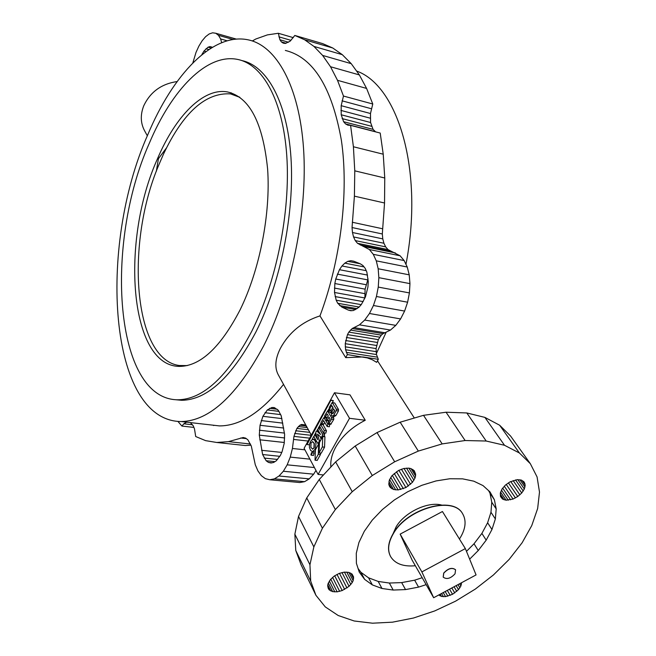 <?xml version="1.0" encoding="UTF-8"?>
<svg xmlns="http://www.w3.org/2000/svg" width="656" height="656" viewBox="0 0 656 656"><rect width="100%" height="100%" fill="white"/><g stroke="black" fill="none" stroke-linecap="round" stroke-linejoin="round"><path stroke-width="0.98" d="M311.313 453.706L311.411 454.288M311.313 435.108L278.169 374.601C274.479 367.475 275.208 358.734 280.35 348.385C289.025 332.453 302.236 321.629 319.972 315.897L345.712 357.635L347.377 354.568L345.589 349.738L345.245 343.695L347.475 334.617L348.836 332.108L352.174 328.533L359.463 324.843L364.711 320.062L369.459 313.502L373.444 305.507L376.437 296.504L378.258 287.082L378.848 277.668L378.176 268.763L376.282 260.842L373.28 254.323L369.353 249.518L357.512 243.319L355.257 240.588L353.551 236.931L352.461 232.511L352.042 227.542L354.404 196.152L354.773 170.831L353.412 146.755L350.583 125.37L347.918 125.173L345.556 123.927L343.596 121.696L341.21 114.775L341.177 105.682L343.473 96.047L337.512 80.319L330.526 66.748L322.621 55.424L313.945 46.42L304.63 39.77L294.815 35.449L290.141 41.189L285.36 43.46L283.22 43.148L281.375 41.894L279.907 39.754L278.349 33.276L267.394 34.891L255.832 38.999L252.339 40.959M285.344 50.438C313.166 57.252 331.838 87.133 341.341 140.064C349.017 191.831 340.866 260.137 319.972 315.897M263.646 345.851C291.592 291.034 307.779 211.732 303.572 148.92C299.349 86.018 276.397 45.682 248.239 39.852C212.733 32.201 172.774 74.759 147.772 134.767C97.531 247.542 108.699 421.086 181.228 421.554C209.272 420.988 236.742 395.748 263.646 345.851M334.486 392.755L304.097 448.294L318.103 474.436L349.517 418.298L334.486 392.755L350.001 394.855L365.261 420.258C352.083 426.974 342.276 435.871 335.823 446.949C331.936 454.001 330.288 460.684 330.87 467.015M147.338 135.8L144.509 130.626C140.499 122.975 140.261 114.677 143.779 105.723C150.372 91.897 161.483 83.845 177.12 81.557M156.333 171.306L158.424 158.695L166.509 147.862M239.891 97.367L230.51 93.882C205.599 92.365 183.245 112.479 163.434 154.25L158.645 165.337C124.164 246.566 134.119 365.318 182.786 365.753L187.485 365.499M157.596 158.506C120.425 240.399 129.125 365.982 179.367 366.401C200.31 366.294 220.555 347.426 240.121 309.804C259.702 269.952 270.748 213.7 267.623 169.133C262.966 122.926 249.608 97.195 227.542 91.947C203.376 87.412 175.595 116.112 157.596 158.506M175.57 399.717L181.745 400.291C207.132 399.939 231.871 377.126 255.971 331.862C280.555 282.99 294.675 213.011 290.961 157.456C287.221 101.828 266.967 65.797 241.818 60.557M251.789 331.206C276.414 282.088 290.551 211.716 286.795 156.005C283.015 100.212 262.695 64.313 237.521 59.401C206.648 53.087 171.569 90.134 149.297 143.303C104.091 244.286 114.259 399.365 177.776 399.799C203.065 399.43 227.739 376.569 251.789 331.206M390.591 556.534L390.533 556.436C387.163 549.982 388.073 542.299 393.272 533.385C407.261 508.261 453.173 495.526 462.537 513.623L462.595 513.722M459.438 539.019L459.831 538.42C465.686 528.933 466.629 520.733 462.66 513.82C453.296 495.715 407.384 508.466 393.387 533.59C388.188 542.504 387.27 550.187 390.648 556.641C395.117 563.807 403.35 566.841 415.338 565.743M443.194 577.1L443.702 573.082C448.122 568.326 452.058 567.202 455.51 569.703L455.543 569.752M443.759 573.188L443.226 577.149C446.662 579.674 450.598 578.567 455.034 573.811L455.576 569.81C452.123 567.301 448.187 568.432 443.759 573.188M393.034 533.795L396.101 526.899C404.375 512.508 427.597 501.34 441.455 505.005M311.247 454.329L311.928 454.05L311.362 453.009L311.805 453.058M311.608 452.624L314.15 453.173L313.429 455.453M311.969 452.943L311.51 452.615L310.887 454.903L311.346 455.231L311.969 452.943M310.993 454.706L311.362 454.969L311.493 452.878L310.993 454.706M324.728 422.636L323.433 424.358M320.973 423.858L321.793 423.735L323.547 420.545L327.18 426.498L327.836 424.17L323.908 417.61L321.03 422.374L320.973 423.858M326.426 420.488L327.254 420.373L329.025 417.15L330.099 419.028L328.32 422.251L328.631 423.997L331.551 419.192L331.51 417.528L327.549 410.984L324.646 415.781L324.941 417.511L327.18 413.92L328.246 415.789L326.483 419.004L326.426 420.488M332.797 416.216L333.699 417.798L333.748 419.463L330.747 424.252M324.941 417.511L327.049 417.765M333.117 413.141L334.568 410.5L333.584 408.803L332.133 411.435L332.067 413.296L333.33 413.165L332.576 413.608M331.329 410.508L330.567 410.845M331.616 405.408L329.952 408.45L329.984 410.476L331.124 410.484L332.797 407.442L331.616 405.408L333.018 407.474L331.124 410.484M329.115 411.779L330.181 412.517L331.624 411.394L331.477 415.486L332.461 416.175L333.789 415.141L336.249 410.672L336.307 409.18L332.207 402.497L329.279 407.327L329.115 411.779M332.289 402.505L334.749 403.022L338.504 409.459L338.455 410.951L335.987 415.42L334.437 416.421M334.568 410.5L333.584 408.803M333.33 413.165L334.79 410.533M330.706 412.583L331.091 413.247M320.85 423.497L320.513 424.12L323.031 424.686L326.491 430.844L325.745 433.14M323.892 432.927L324.622 434.231L324.22 436.691M320.366 436.871L321.12 439.463M313.461 439.225L315.38 439.43M318.193 443.464L318.316 444.547M315.347 451.672L314.167 451.845M330.993 400.045L307.008 444.547L330.993 400.045L333.379 400.668L332.362 402.513M328.722 409.155L327.705 411M324.474 416.904L324.072 417.634M319.587 425.81L318.652 427.507L320.489 427.72M317.734 429.188L316.741 430.992L318.693 431.213M315.733 432.837L314.749 434.633M313.83 436.306L312.059 439.528M309.501 444.194L309.173 444.784L307.008 444.547M320.538 453.058L320.489 454.51L317.209 460.414L315.019 460.184L318.291 454.28L318.685 443.866L319.398 443.948M324.941 436.773L324.556 447.195L321.251 453.132L319.062 452.894L322.358 446.957L322.744 436.527L324.941 436.773M323.982 417.618L326.089 417.88L326.704 418.594M328.016 420.89L328.549 421.833M329.861 424.145L329.279 426.744M333.74 419.438L331.542 419.176M331.551 419.192L333.748 419.463M324.302 430.582L320.407 424.112L319.759 426.416L323.203 432.583L323.654 432.903L324.302 430.582L326.491 430.844M322.432 433.977L318.545 427.491L317.906 429.795L320.53 434.518L316.963 431.131L315.954 431.623L315.798 433.19L317.693 439.676L315.077 434.936L314.634 434.616L313.994 436.912L317.848 443.431L319.054 441.816L319.242 440.266L317.438 434.075L321.145 437.454L322.358 435.83L322.432 433.977L324.622 434.231M316.963 431.131L318.767 431.345M321.702 437.027L322.424 437.109L321.702 437.027M318.398 443.005L319.431 443.12L318.398 443.005M319.242 440.266L320.595 440.422L319.242 440.266M310.829 440.971L309.542 443.997L309.411 447.425L310.567 450.344L312.379 451.656L314.601 449.885L315.38 448.433L316.036 443.39L314.864 440.471L313.076 439.184L310.829 440.971M312.715 441.668L314.347 443.472L314.175 447.909L312.502 449.147L313.953 447.884L314.126 443.448L312.486 441.644L311.034 442.907L310.862 447.326L312.732 449.171M331.19 400.381L333.379 400.668M318.291 454.28L320.489 454.51M318.685 443.866L315.421 449.795L315.019 460.184M322.358 446.957L324.556 447.195M322.744 436.527L319.456 442.48L319.062 452.894M311.362 453.009L311.354 453.706M466.473 551.352L474.017 543.775L481.889 533.41L487.613 522.783L491.967 529.499L495.362 518.962L496.198 508.933L494.403 499.782L489.975 491.893L483.029 485.596L473.796 481.176L462.587 478.847L449.844 478.749L436.068 480.93L421.841 485.309L407.753 491.729L394.42 499.921L382.415 509.523L372.239 520.134L364.31 531.278L358.93 542.496L356.274 553.32L356.405 563.315L359.25 572.106L364.646 579.387L372.337 584.898L381.981 588.489L393.19 590.056L405.531 589.588L418.569 587.12L426.154 584.635M481.889 533.41L486.186 540.15L491.967 529.499M474.017 543.775L478.257 550.54L486.186 540.15M469.647 559.15L478.257 550.54M500.503 496.518L502.521 499.06L506.071 500.216L513.041 499.052L517.764 496.518L521.725 492.992L524.333 489.007L525.185 485.153L524.144 482.012L521.348 480.077L517.215 479.651L509.925 481.93L505.44 485.055L502.078 488.933L500.348 492.959L500.503 496.518M500.389 495.879L502.521 499.06M500.249 494.058L504.136 499.823M500.61 492.123L506.071 500.216M501.438 490.122L508.252 500.208M502.685 488.13L510.606 499.815M504.3 486.211L513.041 499.052M506.235 484.431L515.452 497.937M508.4 482.865L517.764 496.518M510.737 481.553L519.88 494.854M513.14 480.561L521.725 492.992M515.534 479.921L523.234 491.024M517.83 479.651L524.333 489.007M519.946 479.782L524.997 487.031M521.807 480.307L525.185 485.153M523.39 481.299L524.898 483.464M537.075 476.945L539.494 492.082L537.649 508.515L531.754 525.604L522.127 542.758L509.171 559.404L493.394 575L475.321 589.072L455.551 601.175L434.723 610.933L413.477 618.026L392.501 622.175L372.501 623.2L354.174 620.986L338.209 615.517L325.253 606.882L315.921 595.295L310.698 581.093L309.944 564.767L313.855 546.899L322.416 528.236L335.364 509.556L352.231 491.713L372.296 475.543L394.674 461.783L418.331 451.082L442.169 443.907L465.129 440.529L486.194 441.029L504.505 445.276L519.388 452.984L530.343 463.71L537.075 476.945M449.549 589.186L452.55 594.303L458.503 589.654L460.897 585.997L461.553 582.725M451.82 587.965L454.764 592.95M454.042 586.767L456.773 591.376M456.125 585.644L458.503 589.654M457.995 584.644L459.897 587.842M459.577 583.791L460.897 585.997M460.807 583.127L461.455 584.209M487.613 522.783L490.967 512.262L495.362 518.962M490.967 512.262L491.77 502.234L496.198 508.933M491.77 502.234L489.95 493.091L494.403 499.782M530.343 463.71L510.581 436.043L499.642 425.227L484.882 417.388L466.793 412.952L446.055 412.222L423.514 415.322L400.16 422.202L377.028 432.575L355.199 446.014L335.651 461.89L319.275 479.454L306.746 497.912L298.529 516.42L294.864 534.181L295.774 550.491L301.055 564.734L315.921 595.295M358.069 568.473L360.89 572.278L368.565 577.821L378.184 581.437L389.352 583.036L401.661 582.602L414.641 580.183L418.569 587.12M401.661 582.602L405.531 589.588M389.352 583.036L393.19 590.056M378.184 581.437L381.981 588.489M368.565 577.821L372.337 584.898M360.89 572.278L364.646 579.387M438.782 594.976L441.504 596.435L445.572 596.616L452.55 594.303M439.258 594.721L439.889 595.812M440.217 594.205L441.504 596.435M441.554 593.483L443.423 596.706M443.226 592.581L445.572 596.616M445.17 591.54L447.868 596.173M447.302 590.392L450.221 595.386M352.075 574.082L348.803 572.376L344.285 572.13L339.201 573.41L334.33 576.009L330.452 579.535L328.139 583.43L327.697 585.324L328.32 588.662L329.345 589.974L332.649 591.63L337.159 591.835L342.186 590.548L349.066 586.325L352.206 582.594L353.149 580.658L353.592 576.993L352.075 574.082L353.592 576.993M327.746 586.767L329.345 589.974M327.795 584.922L330.813 590.974M328.336 583.012L332.649 591.63M329.353 581.077L334.79 591.917M330.788 579.182L337.159 591.835M332.592 577.395L339.652 591.368M334.691 575.788L342.186 590.548M337.012 574.418L344.654 589.408M339.472 573.319L346.975 587.981M341.973 572.549L349.066 586.325M344.433 572.13L350.829 584.512M346.753 572.073L352.206 582.594M348.861 572.393L353.149 580.658M350.657 573.073L353.617 578.764M414.641 580.183L422.193 577.715M295.774 550.491L310.698 581.093M294.864 534.181L309.944 564.767M298.529 516.42L313.855 546.899M306.746 497.912L322.416 528.236M319.275 479.454L335.364 509.556M335.651 461.89L352.231 491.713M355.199 446.014L372.296 475.543M377.028 432.575L394.674 461.783M398.479 470.5L391.886 475.797L389.352 480.069L388.795 484.177L389.295 485.965L390.287 487.49L393.584 489.499L398.167 489.934L405.925 487.547L412.444 482.324L414.994 478.101L415.551 476.002L415.609 474.009L414.198 470.664L410.943 468.589L408.77 468.138L403.752 468.507L398.479 470.5M389.205 485.645L390.287 487.49M388.803 483.702L391.739 488.679M388.951 481.66L393.584 489.499M389.607 479.536L395.748 489.925M390.738 477.42L398.167 489.934M392.296 475.362L400.734 489.524M394.223 473.452L403.35 488.72M396.437 471.754L405.925 487.547M489.95 493.091L488.548 490.606M398.864 470.319L408.36 486.047M401.423 469.212L410.558 484.292M404.006 468.466L412.444 482.324M406.531 468.113L413.936 480.241M408.901 468.163L414.994 478.101M411.033 468.63L415.551 476.002M412.837 469.491L415.609 474.009M400.16 422.202L418.331 451.082M423.514 415.322L442.169 443.907M446.055 412.222L465.129 440.529M466.793 412.952L486.194 441.029M484.882 417.388L504.505 445.276M499.642 425.227L519.388 452.984M433.649 597.739L476.067 574.918L465.35 548.588L442.439 511.524L400.152 534.123L412.116 560.109L433.649 597.739L421.874 571.917L400.152 534.123M465.35 548.588L421.874 571.917M318.103 474.436L323.474 474.952M349.517 418.298L365.261 420.258M187.026 365.605L179.695 365.507M232.642 94.357L239.514 97.096M221.687 42.681L220.621 38.95L218.481 35.334L215.767 33.251L212.601 32.8L209.157 33.973L205.615 36.679L202.138 40.787L198.875 46.125L196.013 52.398L192.815 62.968M365.458 296.881L367.926 287.041L368.27 281.678L366.843 272.06L365.154 268.304L362.924 265.508L360.275 263.802L353.723 261.195L350.837 260.686L347.819 261.342L344.818 263.146L341.981 265.975L339.447 269.698L335.749 279.03L334.839 283.54L334.519 292.478L336.192 300.21L337.717 303.261L341.883 307.115L348.311 310.075L350.829 310.739L353.502 310.493L358.873 307.311L361.366 304.482L365.458 296.881M201.761 54.825L203.959 51.086L208.018 47.207L209.994 46.568L212.388 47.322M356.552 71.028C398.208 85.624 423.989 171.265 405.957 264.343M386.195 332.149L376.355 353.658M322.621 55.424L351.222 63.657L342.301 54.669L332.74 47.986L322.67 43.616L294.815 35.449M351.222 63.657L359.365 74.932L366.597 88.421L372.772 104.009L370.484 113.513L370.583 122.5L373.059 129.363L375.609 131.856M350.583 125.37L380.209 133.053L383.227 154.201L384.76 177.997L384.539 202.991L382.317 233.971L382.776 238.882L383.916 243.253L385.679 246.877L387.999 249.583L400.111 255.791L404.145 260.555L407.237 267.017L409.221 274.839L409.959 283.63L409.418 292.92L407.614 302.203L404.613 311.067L400.603 318.923L395.798 325.368L390.476 330.058L383.063 333.658L381.292 335.142L378.307 339.636L376.085 348.582L376.47 354.543L378.323 359.316L376.642 362.333L372.321 359.767L367.352 357.905L347.377 354.568M368.065 278.89L365.105 289.148L364.859 298.177M190.347 422.595L193.249 425.818L194.471 428.811L195.709 436.535L205.623 440.643L216.751 442.48L228.485 441.636L243.196 437.519L245.631 438.126L247.87 439.807L251.305 446.072L255.291 464.792L257.939 470.959L261.35 475.666L265.36 478.659L269.788 479.749L299.858 482.529L304.581 481.668L309.247 478.864L313.666 474.181L315.962 470.434M216.751 442.48L245.344 445.531L250.92 445.162M213.536 425.523L214.307 425.326M345.712 357.635L362.965 356.962L378.323 359.316M283.531 384.391C261.695 412.075 240.334 425.908 219.44 425.908L209.436 424.768M177.948 421.447L181.909 426.064L183.828 423.792L186.599 422.169M269.788 479.749L274.413 478.855L279.005 476.002L283.351 471.246L287.172 464.833L290.255 457.109L292.428 448.483L293.945 436.371L296.881 428.417L299.915 425.211L301.58 424.489L304.819 424.957L306.901 427.048M267.336 409.943L271.855 407.499L274.118 407.54L278.218 410.164L281.227 415.83L284.614 434.395L284.228 443.3L282.064 451.754L280.415 455.387L276.307 460.758L273.683 462.439L271.035 462.997L268.476 462.423L266.147 460.75L262.613 454.526L259.292 435.133L260.038 425.285L262.9 416.314L267.336 409.943L279.038 411.386M269.567 408.311L277.201 409.262M271.855 407.499L274.946 407.893M283.351 471.246L313.666 474.181M279.005 476.002L309.247 478.864M287.172 464.833L314.421 467.556M290.255 457.109L309.911 459.143M292.428 448.483L304.917 449.819M293.945 436.371L309.648 438.151M294.642 433.436L311.19 435.33M295.635 430.746L309.829 432.386M296.881 428.417L308.386 429.754M298.332 426.539L307.197 427.581M299.915 425.211L306.016 425.933M301.58 424.489L304.458 424.826M202.302 53.71L202.934 53.882M203.959 51.086L205.91 51.619M359.365 74.932L330.526 66.748M366.597 88.421L337.512 80.319M372.772 104.009L343.473 96.047M371.345 108.724L342.047 100.819M370.484 113.513L341.177 105.682M370.222 118.178L340.89 110.405M370.583 122.5L341.21 114.775M371.534 126.288L342.129 118.597M373.059 129.363L343.596 121.696M375.068 131.577L345.556 123.927M383.227 154.201L353.412 146.755M384.76 177.997L354.773 170.831M384.539 202.991L354.404 196.152M382.555 228.755L352.305 222.253M382.317 233.971L352.042 227.542M382.776 238.882L352.461 232.511M383.916 243.253L353.551 236.931M385.679 246.877L355.257 240.588M387.999 249.583L357.512 243.319M390.763 251.232L360.21 244.967M395.355 252.929L364.711 246.656M400.111 255.791L369.353 249.518M404.145 260.555L373.28 254.323M407.237 267.017L376.282 260.842M409.221 274.839L378.176 268.763M409.959 283.63L378.848 277.668M409.418 292.92L378.258 287.082M407.614 302.203L376.437 296.504M353.994 261.301L350.837 260.686M360.218 263.778L347.819 261.342M364.031 266.894L344.818 263.146M366.212 270.674L341.981 265.975M367.549 275.085L339.447 269.698M367.59 279.858L337.34 274.118M365.999 284.696L335.749 279.03M313.945 46.42L342.301 54.669M304.63 39.77L332.74 47.986M281.375 41.894L286.09 43.255M279.907 39.754L288.533 42.246M278.882 36.834L290.952 40.344M278.349 33.276L293.289 37.638M220.621 38.95L227.148 40.795M218.481 35.334L233.093 39.475M215.767 33.251L236.316 39.098M205.968 48.741L208.887 49.544M208.018 47.207L211.158 48.077M209.994 46.568L212.2 47.183M365.105 289.148L334.839 283.54M364.703 293.626L334.429 288.082M364.826 297.963L334.519 292.478M363.178 301.604L335.118 296.578M361.21 304.655L336.192 300.21M359.119 307.033L337.717 303.261M357.118 308.656L339.644 305.589M355.749 309.542L341.883 307.115M351.682 310.665L348.311 310.075M404.613 311.067L373.444 305.507M400.603 318.923L369.459 313.502M395.798 325.368L364.711 320.062M390.476 330.058L359.463 324.843M383.063 333.658L352.174 328.533M381.292 335.142L350.427 330.05M379.685 337.168L348.836 332.108M378.307 339.636L347.475 334.617M377.216 342.44L346.393 337.471M376.47 345.466L345.638 340.538M376.085 348.582L345.245 343.695M376.085 351.649L345.228 346.811M376.47 354.543L345.589 349.738M377.233 357.143L346.319 352.362M181.909 426.064L193.897 427.409M183.828 423.792L192.52 424.776M228.485 441.636L250.428 443.997M240.678 438.003L246.295 438.618M274.413 478.855L304.581 481.668M268.476 462.423L272.06 462.783M266.147 460.75L274.938 461.635M264.163 458.068L277.537 459.438M262.613 454.526L279.825 456.314M261.572 450.303L281.76 452.427M259.776 439.791L284.302 442.488M259.292 435.133L284.647 437.962M259.382 430.213L284.45 433.075M260.038 425.285L283.712 428.032M261.227 420.57L282.818 423.128M262.9 416.314L281.924 418.602M264.967 412.714L280.727 414.633M323.974 423.997L321.793 423.735M329.23 420.611L327.254 420.373M331.296 423.891L329.107 423.62M327.377 417.38L325.417 417.134M335.987 415.42L333.789 415.141M338.504 409.459L336.307 409.18M332.559 402.735L334.749 403.022M336.249 410.672L338.455 410.951M333.699 417.798L331.51 417.528M327.902 411.23L328.927 411.361M330.034 424.44L327.836 424.17M324.261 417.864L326.442 418.126M320.85 424.424L323.031 424.686M318.988 427.81L320.645 427.999M322.358 435.83L324.556 436.084M315.077 434.936L316.348 435.084M319.054 441.816L319.775 441.898M315.413 449.967L314.601 449.885M315.151 448.901L315.864 448.975M316.586 441.627L315.429 441.504M314.864 440.471L316.02 440.602M293.568 439.43L308.066 441.045M384.924 332.772L354.002 327.631M321.325 424.104L323.506 424.366M326.778 420.742L328.976 421.013M328.631 423.997L330.821 424.26M330.181 412.517L331.173 412.649M332.461 416.175L334.658 416.453M327.623 410.992L328.853 411.148M327.18 426.498L329.378 426.761M323.654 432.903L325.843 433.157M321.145 437.454L322.17 437.568M314.732 434.633L316.266 434.805M317.848 443.431L319.415 443.604M312.379 451.656L314.56 451.886M311.346 455.231L313.527 455.461M177.776 399.799L181.745 400.291M227.542 91.947L231.584 93.004M414.33 418.028L377.503 360.792M181.228 421.554L219.44 425.908"/></g></svg>
